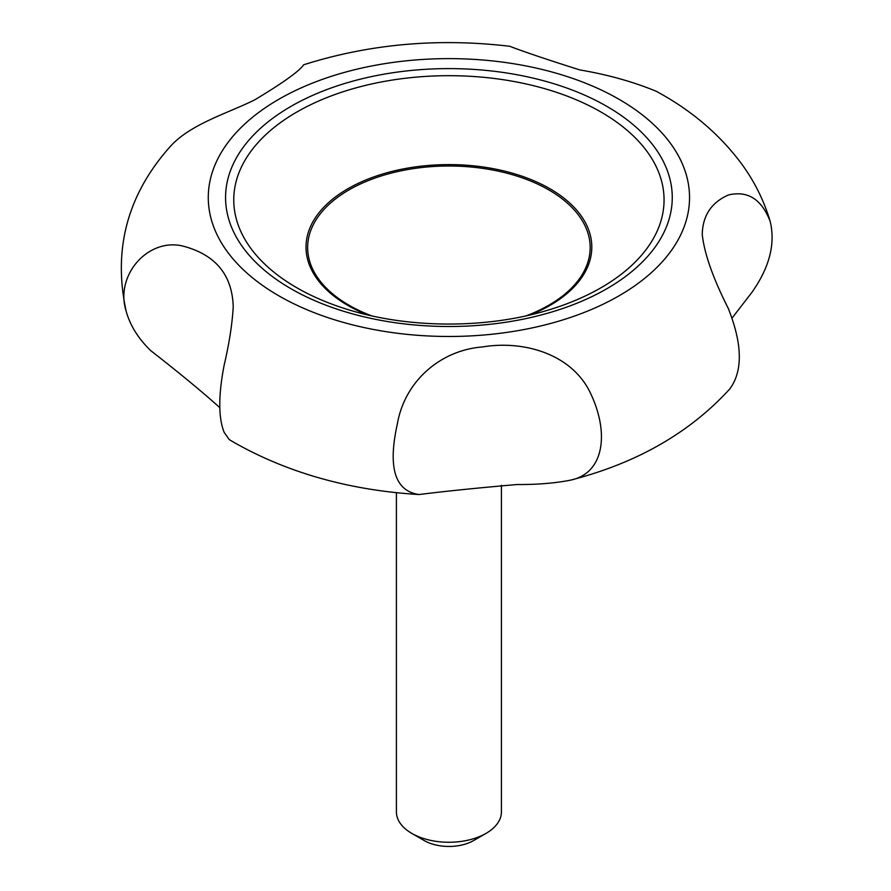 <?xml version="1.0" encoding="UTF-8"?>
<svg xmlns="http://www.w3.org/2000/svg" width="891" height="891" viewBox="0 0 891 891"><rect width="100%" height="100%" fill="white"/><g stroke="black" fill="none" stroke-linecap="round" stroke-linejoin="round"><path stroke-width="1.34" d="M419.048 494.527C445.444 491.219 478.144 487.889 517.159 484.526C537.106 484.659 554.815 483.223 570.273 480.204C603.909 473.6 609.656 433.705 590.711 393.655C572.178 353.638 523.173 340.095 482.599 346.944C441 350.074 404.87 380.691 397.375 423.815C387.663 467.519 394.891 491.097 419.048 494.527C350.04 490.351 288.706 473.177 235.024 443.005L229.199 439.553L224.131 432.302C218.328 417.656 218.328 395.303 224.131 365.232C229.176 343.737 232.217 324.257 233.23 306.794C232.25 274.651 215.266 254.358 182.299 245.927C147.561 238.02 114.839 275.631 126.121 311.048C130.019 325.304 138.228 338.502 150.757 350.664C179.102 372.739 202.101 391.706 219.743 407.599M126.121 311.048C112.789 249.435 127.391 194.717 169.936 146.881C190.006 124.027 229.032 112.834 254.915 99.747C283.093 82.807 299.343 71.157 303.642 64.787C369.331 43.982 438.016 37.812 509.708 46.276C524.587 51.979 548.01 59.875 579.952 69.955C607.528 74.599 632.9 81.682 656.066 91.205C691.293 110.139 719.961 134.563 742.069 164.49C754.733 181.953 764.11 200.943 770.192 221.458C761.671 199.25 747.761 190.418 728.459 194.962C711.363 202.446 702.62 215.655 702.242 234.6C704.413 253.801 713.101 278.415 728.292 308.431C742.459 344.204 742.96 371.046 729.796 388.944C689.69 432.87 636.508 463.287 570.273 480.204M731.957 318.221L752.115 292.092C769.523 267.267 775.56 243.722 770.192 221.458M396.417 492.656L396.417 811.957A52.502 30.305 0 0 0 411.787 833.386L424.161 840.536A34.994 20.203 0 0 0 473.656 840.536L486.029 833.386A52.502 30.305 0 0 0 501.41 811.957L501.41 485.261M411.787 833.386A52.502 30.305 0 0 0 486.029 833.386M278.772 295.79A240.615 138.918 0 0 0 681.337 233.509A240.615 138.918 0 0 0 386.638 63.361A240.615 138.918 0 0 0 278.772 295.79M606.849 106.374A223.351 128.95 180 0 1 506.723 322.108A223.351 128.95 180 0 1 233.175 164.178A223.351 128.95 180 0 1 606.849 106.374M601.046 112.066A215.154 124.217 180 0 1 549.547 309.689C488.168 328.835 409.66 328.835 348.281 309.689A215.154 124.217 180 0 1 296.781 287.737A215.154 124.217 180 0 1 296.781 112.066A215.154 124.217 180 0 1 601.046 112.066M371.558 315.804A141.268 81.56 180 0 1 339.282 196.12A141.268 81.56 180 0 1 548.8 189.894A141.268 81.56 180 0 1 526.269 315.804M530.457 314.846A142.905 82.507 0 0 0 549.959 188.758A142.905 82.507 0 0 0 347.869 188.758A142.905 82.507 0 0 0 347.869 305.435A142.905 82.507 0 0 0 367.37 314.846"/></g></svg>
